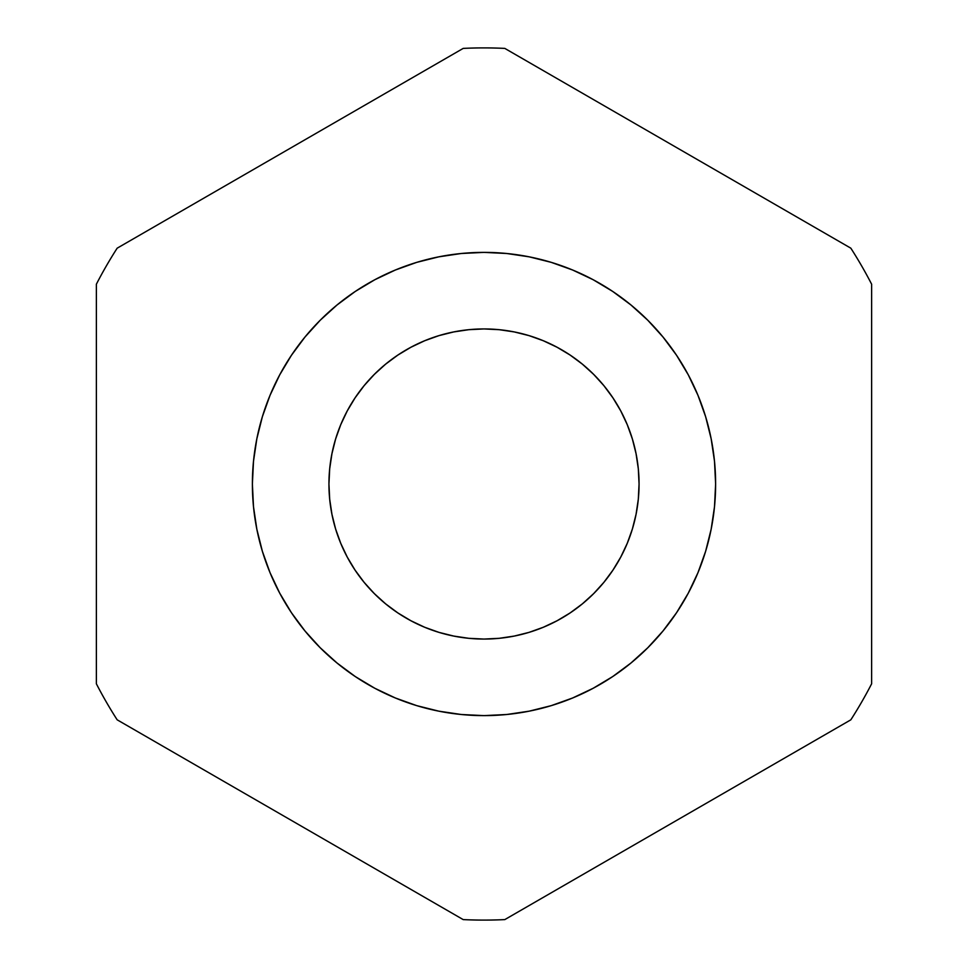 <?xml version="1.0" encoding="UTF-8"?>
<svg xmlns="http://www.w3.org/2000/svg" width="968" height="968" viewBox="0 0 968 968"><rect width="100%" height="100%" fill="white"/><g stroke="black" fill="none" stroke-linecap="round" stroke-linejoin="round"><path stroke-width="1.45" d="M252.382 484A231.618 231.618 0 0 1 484 252.382A231.618 231.618 0 0 1 715.618 484A231.618 231.618 0 0 0 688.248 374.773L676.584 355.316L688.272 374.822L697.989 395.368L705.648 416.76L711.165 438.819L714.505 461.3L715.618 484L714.505 506.7L711.165 529.181L705.648 551.24L697.989 572.632L688.272 593.178L676.584 612.683L688.272 593.178A231.618 231.618 0 0 0 715.618 484A231.618 231.618 0 0 1 484 715.618A231.618 231.618 0 0 1 252.382 484L253.495 461.3L256.835 438.819L262.352 416.76L270.012 395.368L279.728 374.822A231.618 231.618 0 0 0 279.752 593.227L291.416 612.683L279.728 593.178L270.012 572.632L262.352 551.24L256.835 529.181L253.495 506.7L252.382 484M676.668 355.45A231.618 231.618 0 0 0 612.55 291.332M593.227 279.752A231.618 231.618 0 0 0 374.773 279.752L395.368 270.012L416.76 262.352L438.819 256.835L461.3 253.495L484 252.382L506.7 253.495L529.181 256.835L551.24 262.352L572.632 270.012L593.178 279.728L612.683 291.416L630.93 304.956L647.774 320.226L663.044 337.07L676.584 355.316M355.45 291.332A231.618 231.618 0 0 0 291.332 355.45M639.061 484A155.061 155.061 0 0 1 484 639.061A155.061 155.061 0 0 1 328.939 484A155.061 155.061 0 0 1 484 328.939A155.061 155.061 0 0 1 639.061 484L638.311 468.802L636.073 453.75L632.382 438.988L627.252 424.662L620.742 410.904L612.925 397.86L603.863 385.639L593.638 374.362L582.361 364.137L570.14 355.075L557.096 347.258L543.338 340.748L529.012 335.618L514.25 331.927L499.198 329.689L484 328.939L468.802 329.689L453.75 331.927L438.988 335.618L424.662 340.748L410.904 347.258L397.86 355.075L385.639 364.137L374.362 374.362L364.137 385.639L355.075 397.86L347.258 410.904L340.748 424.662L335.618 438.988L331.927 453.75L329.689 468.802L328.939 484L329.689 499.198L331.927 514.25L335.618 529.012L340.748 543.338L347.258 557.096L355.075 570.14L364.137 582.361L374.362 593.638L385.639 603.863L397.86 612.925L410.904 620.742L424.662 627.252L438.988 632.382L453.75 636.073L468.802 638.311L484 639.061L499.198 638.311L514.25 636.073L529.012 632.382L543.338 627.252L557.096 620.742L570.14 612.925L582.361 603.863L593.638 593.638L603.863 582.361L612.925 570.14L620.742 557.096L627.252 543.338L632.382 529.012L636.073 514.25L638.311 499.198L639.061 484M117.164 719.817A436.096 436.096 0 0 1 96.364 683.783L96.364 284.217A436.096 436.096 0 0 1 117.164 248.183L463.2 48.4A436.096 436.096 0 0 1 504.8 48.4L850.836 248.183A436.096 436.096 0 0 1 871.636 284.217L871.636 683.783A436.096 436.096 0 0 1 850.836 719.817L504.8 919.6A436.096 436.096 0 0 1 463.2 919.6L117.164 719.817A436.096 436.096 0 0 1 96.364 683.783L96.364 284.217A436.096 436.096 0 0 1 117.164 248.183L463.2 48.4A436.096 436.096 0 0 1 504.8 48.4L850.836 248.183A436.096 436.096 0 0 1 871.636 284.217L871.636 683.783A436.096 436.096 0 0 1 850.836 719.817L504.8 919.6A436.096 436.096 0 0 1 463.2 919.6L117.164 719.817M427.723 708.673L438.819 711.165L416.76 705.648L395.368 697.989L374.822 688.272L355.316 676.584L337.07 663.044L320.226 647.774L304.956 630.93L291.416 612.683M612.683 676.584L630.93 663.044L612.683 676.584L593.178 688.272L572.632 697.989L551.24 705.648L529.181 711.165L506.7 714.505L484 715.618L461.3 714.505L438.819 711.165M540.277 259.327L529.181 256.835M355.316 291.416L337.07 304.956L355.316 291.416L374.822 279.728M291.416 355.316L279.728 374.822L291.416 355.316L304.956 337.07L320.226 320.226L337.07 304.956M676.584 612.683L663.044 630.93L647.774 647.774L630.93 663.044M291.332 612.55A231.618 231.618 0 0 0 355.45 676.668M374.773 688.248A231.618 231.618 0 0 0 593.227 688.248M612.55 676.668A231.618 231.618 0 0 0 676.668 612.55"/></g></svg>
